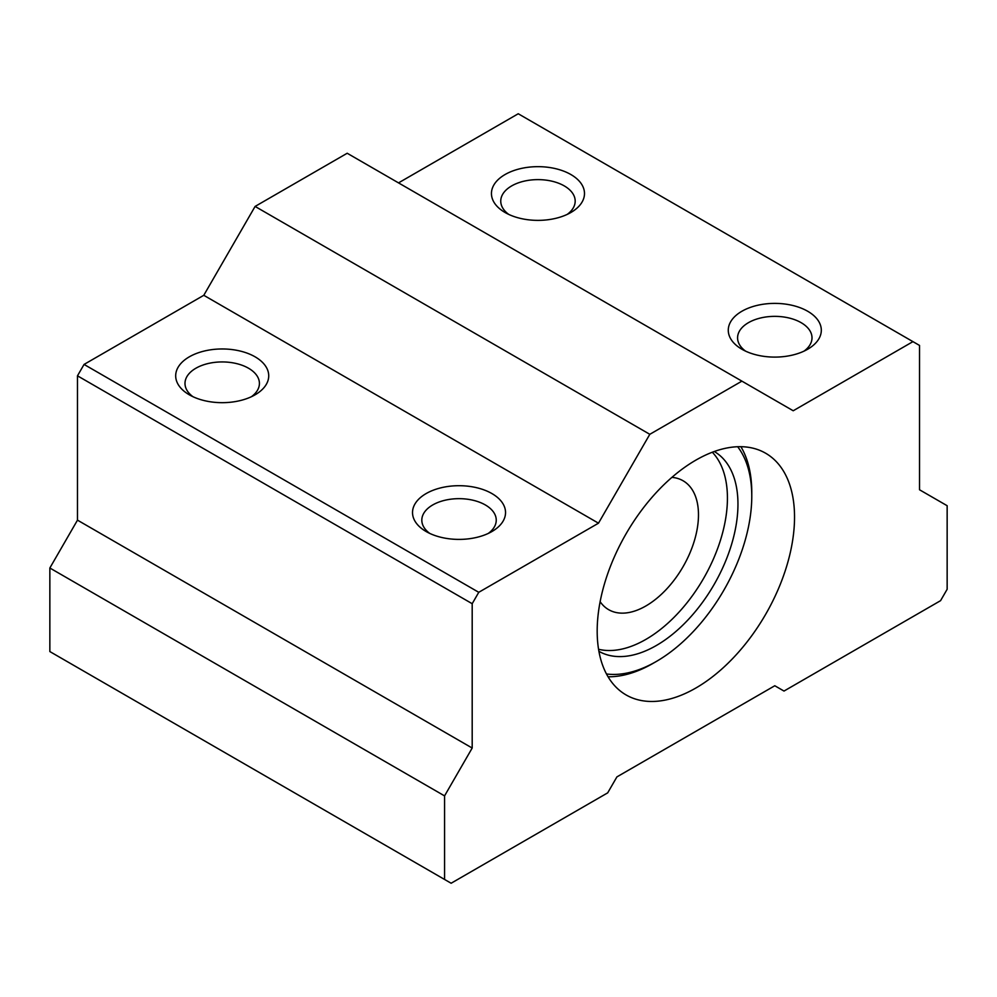 <?xml version="1.0" encoding="UTF-8"?>
<svg xmlns="http://www.w3.org/2000/svg" width="997" height="997" viewBox="0 0 997 997"><rect width="100%" height="100%" fill="white"/><g stroke="black" fill="none" stroke-linecap="round" stroke-linejoin="round"><path stroke-width="1.5" d="M712.319 452.227A115.365 66.6 -60 0 1 703.533 578.522A115.365 66.6 -60 0 1 598.561 649.271M671.903 477.376A74.426 42.971 -60 0 1 683.07 480.766A74.426 42.971 -60 0 1 683.07 566.695A74.426 42.971 -60 0 1 608.644 609.666A74.426 42.971 -60 0 1 600.132 601.69M714.276 451.504A115.365 66.6 -60 0 1 714.064 584.591A115.365 66.6 -60 0 1 598.91 651.315M737.668 446.731A134.894 77.878 -60 0 1 751.775 496.219A134.894 77.878 -60 0 1 656.387 661.435A134.894 77.878 -60 0 1 606.475 673.972M740.896 446.693A139.555 80.57 -60 0 1 751.775 492.418L751.775 496.219M656.387 661.435L653.097 663.329A139.555 80.57 -60 0 1 608.058 676.776M426.143 531.538L426.143 531.538A46.523 26.857 180 0 1 426.143 493.565A46.523 26.857 180 0 1 491.92 493.565A46.523 26.857 180 0 1 491.92 531.538A46.523 26.857 180 0 1 426.143 531.538M598.487 523.188L478.759 592.305L84.06 364.428L77.479 375.819L77.479 520.147L49.85 568.003L49.85 651.564L451.13 883.242L607.696 792.852L616.906 776.9L774.794 685.749L784.003 691.058L940.57 600.668L947.15 589.277L947.15 505.716L919.521 489.764L919.521 345.436L912.94 341.635L793.213 410.764L741.905 381.141L649.807 434.306L598.487 523.188L203.787 295.299L84.06 364.428M189.318 394.812L189.318 394.812A46.523 26.857 180 0 1 189.318 356.826A46.523 26.857 180 0 1 255.095 356.826A46.523 26.857 180 0 1 255.095 394.812A46.523 26.857 180 0 1 189.318 394.812M429.794 533.445A37.213 21.485 180 0 1 421.818 520.147A37.213 21.485 180 0 1 459.031 498.662A37.213 21.485 180 0 1 496.244 520.147A37.213 21.485 180 0 1 488.268 533.445M478.759 592.305L472.192 603.708L472.192 748.037L444.562 795.893L444.562 879.441M597.178 631.051A139.555 80.57 -60 0 1 658.095 490.611A139.555 80.57 -60 0 1 765.634 453.224A139.555 80.57 -60 0 1 765.634 614.364A139.555 80.57 -60 0 1 626.079 694.934A139.555 80.57 -60 0 1 597.178 631.051M472.192 603.708L77.479 375.819M649.807 434.306L255.095 206.429L203.787 295.299M912.94 341.635L518.241 113.758L398.513 182.887M741.905 381.141L347.193 153.251L255.095 206.429M192.969 396.706A37.213 21.485 180 0 1 184.993 383.421A37.213 21.485 180 0 1 222.206 361.936A37.213 21.485 180 0 1 259.419 383.421A37.213 21.485 180 0 1 251.443 396.706M472.192 748.037L77.479 520.147M444.562 795.893L49.85 568.003M741.905 349.237L741.905 349.237A46.523 26.857 180 0 1 741.905 311.251A46.523 26.857 180 0 1 807.682 311.251A46.523 26.857 180 0 1 807.682 349.237A46.523 26.857 180 0 1 741.905 349.237M505.08 212.511L505.08 212.511A46.523 26.857 180 0 1 505.08 174.525A46.523 26.857 180 0 1 570.857 174.525A46.523 26.857 180 0 1 570.857 212.511A46.523 26.857 180 0 1 505.08 212.511M745.557 351.131A37.213 21.485 180 0 1 737.581 337.846A37.213 21.485 180 0 1 774.794 316.361A37.213 21.485 180 0 1 812.007 337.846A37.213 21.485 180 0 1 804.031 351.131M508.732 214.405A37.213 21.485 180 0 1 500.756 201.107A37.213 21.485 180 0 1 537.969 179.622A37.213 21.485 180 0 1 575.182 201.107A37.213 21.485 180 0 1 567.206 214.405"/></g></svg>
